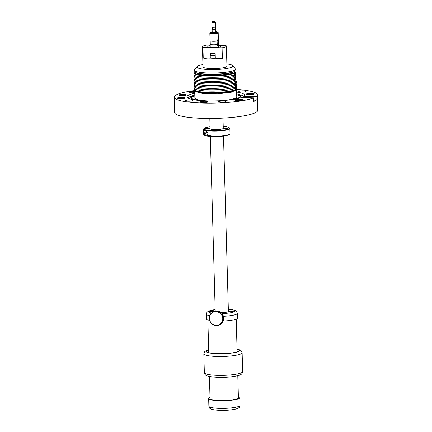 <?xml version="1.0" encoding="UTF-8"?>
<svg xmlns="http://www.w3.org/2000/svg" width="432" height="432" viewBox="0 0 432 432"><rect width="100%" height="100%" fill="white"/><g stroke="black" fill="none" stroke-linecap="round" stroke-linejoin="round"><path stroke-width="0.65" d="M236.077 71.82L235.273 72.841C230.704 76.41 198.115 77.139 194.692 73.753L194.162 72.414A20.957 3.526 178.4 0 1 194.438 71.815M235.694 72.533L235.321 74.212C229.187 78.818 186.386 77.933 195.01 73.381M235.732 73.91L235.381 75.573C229.354 80.185 186.505 79.326 195.026 74.768M235.769 75.287L235.456 76.928C229.603 81.54 186.673 80.735 195.032 76.167M235.807 76.664L235.543 78.273C229.932 82.885 186.899 82.15 195.016 77.576M235.845 78.041L235.645 79.607C230.353 84.224 187.186 83.576 194.994 78.997M235.883 79.418L235.753 80.93C230.882 85.531 187.731 85.028 194.918 80.455M235.921 80.795A20.957 3.532 178.4 0 1 235.91 82.215A20.957 3.532 178.4 0 1 235.872 82.247L235.834 82.28A20.957 3.526 178.4 0 1 211.097 85.628A20.957 3.526 178.4 0 1 194.832 81.94M235.964 82.172A20.957 3.532 178.4 0 1 235.996 83.549L235.948 83.592A20.957 3.526 178.4 0 1 211.313 87.005A20.957 3.526 178.4 0 1 194.87 83.317M233.685 83.284L235.996 83.549A20.957 3.532 178.4 0 1 236.164 84.802A20.957 3.532 178.4 0 1 236.12 84.845L236.077 84.888A20.957 3.526 178.4 0 1 211.939 88.382A20.957 3.526 178.4 0 1 194.783 84.818A20.957 3.526 178.4 0 1 194.827 84.775L194.87 84.731A20.957 3.526 178.4 0 1 194.908 84.694M236.039 84.926A20.957 3.532 178.4 0 1 236.282 86.081A20.957 3.532 178.4 0 1 236.245 86.13L236.201 86.179A20.957 3.526 178.4 0 1 212.506 89.759A20.957 3.526 178.4 0 1 194.74 86.292A20.957 3.526 178.4 0 1 194.778 86.243L194.821 86.195A20.957 3.526 178.4 0 1 194.945 86.071M236.077 86.297A20.957 3.532 178.4 0 1 236.39 87.35A20.957 3.532 178.4 0 1 236.358 87.404L236.32 87.458A20.957 3.526 178.4 0 1 213.127 91.136A20.957 3.526 178.4 0 1 194.708 87.772A20.957 3.526 178.4 0 1 194.74 87.718L194.778 87.669A20.957 3.526 178.4 0 1 194.983 87.448M236.115 87.674A20.957 3.526 178.4 0 1 236.261 87.809A20.957 3.526 178.4 0 1 236.536 88.355A20.957 3.526 178.4 0 1 236.461 88.673L236.428 88.727A20.957 3.526 178.4 0 1 216.227 92.448A20.957 3.526 178.4 0 1 194.913 90.067A20.957 3.526 178.4 0 1 194.638 89.527A20.957 3.526 178.4 0 1 194.713 89.203L194.746 89.149A20.957 3.526 178.4 0 1 195.021 88.825M194.816 90.536A41.618 7.009 -1.6 0 0 174.188 97.178L174.614 112.52A41.618 7.009 -1.6 0 0 175.16 113.605A41.618 7.009 -1.6 0 0 219.677 118.249A41.618 7.009 -1.6 0 0 257.812 110.198L257.386 94.856A41.618 7.009 -1.6 0 0 256.84 93.776A41.618 7.009 -1.6 0 0 236.417 89.37M194.746 93.263A28.863 4.86 -1.6 0 0 186.937 96.827A28.863 4.86 -1.6 0 0 187.315 97.573A28.863 4.86 -1.6 0 0 211.804 100.942A28.863 4.86 -1.6 0 0 241.904 97.373A3.591 0.605 -1.6 0 0 243.675 97.556L247.12 97.664A3.65 0.616 -1.6 0 0 247.639 97.691A3.65 0.616 -1.6 0 0 248.362 97.708L253.692 97.875A41.618 7.009 -1.6 0 1 210.341 103.118A41.618 7.009 -1.6 0 1 174.728 98.264A41.618 7.009 -1.6 0 1 174.188 97.178M253.692 97.875L253.789 101.417A41.618 7.009 -1.6 0 0 255.128 100.818A41.618 7.009 -1.6 0 0 256.176 100.213L256.073 96.671L250.744 96.498A3.65 0.616 -1.6 0 0 250.225 96.471A3.65 0.616 -1.6 0 0 249.502 96.46L246.056 96.347A3.591 0.605 -1.6 0 0 243.826 96.401A28.863 4.86 -1.6 0 0 244.636 95.213A28.863 4.86 -1.6 0 0 244.258 94.462A28.863 4.86 -1.6 0 0 236.644 92.092M256.073 96.671A41.618 7.009 -1.6 0 0 257.386 94.856M207.97 101.709A3.893 0.653 -1.6 0 0 203.807 101.277A3.893 0.653 -1.6 0 0 200.243 102.028A3.893 0.653 -1.6 0 0 200.291 102.13A3.893 0.653 -1.6 0 0 204.455 102.568A3.893 0.653 -1.6 0 0 208.024 101.812A3.893 0.653 -1.6 0 0 207.97 101.709M237.287 100.543A3.893 0.653 -1.6 0 0 242.552 99.781A3.893 0.653 -1.6 0 0 240.041 99.241A3.893 0.653 -1.6 0 0 234.77 100.003A3.893 0.653 -1.6 0 0 237.287 100.543M252.779 94.43A3.893 0.653 -1.6 0 0 254.21 93.879A3.893 0.653 -1.6 0 0 251.975 93.35A3.893 0.653 -1.6 0 0 247.855 93.55A3.893 0.653 -1.6 0 0 246.429 94.1A3.893 0.653 -1.6 0 0 248.659 94.63A3.893 0.653 -1.6 0 0 252.779 94.43M194.697 91.514A3.893 0.653 -1.6 0 0 194.287 91.498A3.893 0.653 -1.6 0 0 189.016 92.254A3.893 0.653 -1.6 0 0 191.533 92.799A3.893 0.653 -1.6 0 0 194.729 92.675M178.789 97.605A3.893 0.653 -1.6 0 0 177.363 98.156A3.893 0.653 -1.6 0 0 179.593 98.685A3.893 0.653 -1.6 0 0 183.719 98.491A3.893 0.653 -1.6 0 0 185.144 97.94A3.893 0.653 -1.6 0 0 182.914 97.411A3.893 0.653 -1.6 0 0 178.789 97.605M181.348 95.564A3.65 0.616 -1.6 0 0 186.289 94.851A3.65 0.616 -1.6 0 0 183.929 94.343A3.65 0.616 -1.6 0 0 178.988 95.056A3.65 0.616 -1.6 0 0 181.348 95.564M191.43 101.012A3.65 0.616 -1.6 0 0 192.769 100.494A3.65 0.616 -1.6 0 0 190.674 99.997A3.65 0.616 -1.6 0 0 186.808 100.186A3.65 0.616 -1.6 0 0 185.468 100.699A3.65 0.616 -1.6 0 0 187.564 101.196A3.65 0.616 -1.6 0 0 191.43 101.012M225.871 101.466A3.65 0.616 -1.6 0 0 221.962 101.056A3.65 0.616 -1.6 0 0 218.614 101.763A3.65 0.616 -1.6 0 0 218.662 101.86A3.65 0.616 -1.6 0 0 222.572 102.265A3.65 0.616 -1.6 0 0 225.914 101.558A3.65 0.616 -1.6 0 0 225.871 101.466M240.138 91.028A3.65 0.616 -1.6 0 0 238.799 91.541A3.65 0.616 -1.6 0 0 240.894 92.038A3.65 0.616 -1.6 0 0 244.766 91.854A3.65 0.616 -1.6 0 0 246.105 91.336A3.65 0.616 -1.6 0 0 244.01 90.839A3.65 0.616 -1.6 0 0 240.138 91.028M243.859 97.562L243.826 96.401M243.994 96.271A28.863 4.86 -1.6 0 0 241.256 95.11L237.843 94.133A25.029 4.212 178.4 0 1 240.5 95.375A25.029 4.212 178.4 0 1 240.662 96.53A25.029 4.212 178.4 0 1 226.984 100.197M204.838 100.813A25.029 4.212 178.4 0 1 191.111 98.075A25.029 4.212 178.4 0 1 190.976 97.918A25.029 4.212 178.4 0 1 193.66 95.369L190.307 96.53A28.863 4.86 -1.6 0 0 187.634 97.848M249.502 96.46L249.539 97.745M256.176 100.213L253.757 100.132M250.744 96.498L250.781 97.783M193.66 95.369A25.029 4.212 178.4 0 1 194.794 95.008M236.693 93.841A25.029 4.212 178.4 0 1 237.843 94.133M240.338 96.892A24.532 4.131 -1.6 0 0 240.025 96.115A24.532 4.131 -1.6 0 0 236.714 94.705M194.816 95.872A24.532 4.131 -1.6 0 0 191.322 98.258M194.638 89.527L194.648 89.861A20.957 3.526 -1.6 0 0 194.924 90.407A20.957 3.526 -1.6 0 0 194.681 90.952L194.875 98.021A20.957 3.526 -1.6 0 0 195.151 98.566A20.957 3.526 -1.6 0 0 207.511 100.899M224.321 100.429A20.957 3.526 -1.6 0 0 236.774 96.849L236.309 89.246M194.681 90.952A20.957 3.526 -1.6 0 0 194.951 91.498L202.738 93.501L217.372 93.841L231.077 92.335L236.579 89.786M235.64 89.764L234.738 90.288A20.002 3.37 178.4 0 1 215.708 93.188A20.002 3.37 178.4 0 1 196.544 91.352L195.615 90.882L203.245 92.464L215.698 92.804L228.107 91.773L235.64 89.764L236.536 88.355M194.924 90.407L195.615 90.882M215.233 55.744A6.226 1.048 178.4 0 1 210.227 55.577M222.993 118.093L223.274 128.282A6.588 1.107 178.4 0 1 223.209 128.45L227.875 128.547L227.383 128.849L222.718 128.752A6.588 1.107 178.4 0 1 219.434 129.406A6.588 1.107 178.4 0 1 212.074 129.384A6.588 1.107 178.4 0 1 210.109 128.655L209.822 118.46M223.209 128.45L223.22 128.763M215.233 55.868A6.944 1.172 178.4 0 1 210.227 55.744M210.298 58.104A6.944 1.172 -1.6 0 0 215.303 58.228L222.372 58.417L222.075 47.801A11.977 2.014 -1.6 0 0 226.373 46.127A11.977 2.014 -1.6 0 0 225.871 45.571L218.56 45.398M226.87 63.931A17.966 3.024 178.4 0 1 232.475 65.378A17.966 3.024 178.4 0 1 232.637 65.507A17.966 3.024 178.4 0 1 218.516 69.39A17.966 3.024 178.4 0 1 197.446 67.662A17.966 3.024 178.4 0 1 197.257 66.496A17.966 3.024 178.4 0 1 202.927 64.6M232.637 65.507L235.667 68.288A20.957 3.526 178.4 0 1 235.991 68.882A20.957 3.526 178.4 0 1 217.415 72.911A20.957 3.526 178.4 0 1 194.611 70.799A20.957 3.526 178.4 0 1 194.098 70.054A20.957 3.526 178.4 0 1 194.384 69.444L197.257 66.496M194.098 70.054L194.13 71.231A20.957 3.526 -1.6 0 0 194.643 71.982A20.957 3.526 -1.6 0 0 195.097 72.252A20.957 3.526 -1.6 0 0 215.174 74.174A20.957 3.526 -1.6 0 0 235.116 71.134A20.957 3.526 -1.6 0 0 236.029 70.065L235.991 68.882M195.097 72.252L196.101 72.76A19.921 3.353 -1.6 0 0 215.185 74.59A19.921 3.353 -1.6 0 0 234.144 71.701L235.116 71.134M235.748 70.664A20.957 3.526 178.4 0 1 236.061 71.242A20.957 3.526 178.4 0 1 217.48 75.271A20.957 3.526 178.4 0 1 194.675 73.159A20.957 3.526 178.4 0 1 194.162 72.414M210.173 45.198L206.728 45.117A11.977 2.014 -1.6 0 0 202.43 46.791L202.991 66.852A11.977 2.014 -1.6 0 0 211.507 68.542A11.977 2.014 -1.6 0 0 226.935 66.182L226.373 46.127M215.303 58.25L215.168 53.53L210.163 53.411L210.298 58.131L203.224 57.969A11.977 2.014 -1.6 0 0 211.243 59.103A11.977 2.014 -1.6 0 0 222.372 58.417M228.107 410.2L221.022 410.4M215.163 309.587L208.872 310.959L207.014 312.206L206.307 314.161L206.437 318.881A15.568 2.619 -1.6 0 0 206.82 319.437A15.568 2.619 -1.6 0 0 209.579 320.366M223.231 321.03A15.568 2.619 -1.6 0 0 237.562 318.011L237.427 313.292L236.11 310.948L234.711 310.246L228.328 309.22M228.971 311.499A7.187 1.21 -1.6 0 0 228.992 311.402A7.187 1.21 -1.6 0 0 228.949 311.278L228.377 310.937M221.022 312.633A7.425 1.253 -1.6 0 0 229.122 311.38A7.425 1.253 -1.6 0 0 229.181 311.035A7.425 1.253 -1.6 0 0 229.041 310.894A7.425 1.253 -1.6 0 0 228.371 310.608M215.201 310.975A7.425 1.253 -1.6 0 0 214.666 311.218M229.743 311.283A2.992 0.502 -1.6 0 0 228.928 311.747A2.992 0.502 -1.6 0 0 230.974 312.082A2.992 0.502 -1.6 0 0 233.987 311.877L234.787 311.386A2.992 0.502 -1.6 0 0 232.681 311.072A2.992 0.502 -1.6 0 0 229.743 311.283M208.78 311.326L208.818 311.353A2.992 0.502 -1.6 0 0 210.919 311.666A2.992 0.502 -1.6 0 0 213.862 311.456A2.992 0.502 -1.6 0 0 214.153 311.386M214.537 311.256A2.992 0.502 -1.6 0 0 214.677 311.164A2.992 0.502 -1.6 0 0 213.1 310.673A2.992 0.502 -1.6 0 0 209.617 310.856L208.818 311.353A13.171 2.219 -1.6 0 0 208.958 312.206A13.171 2.219 -1.6 0 0 211.464 313.022M228.334 309.263A13.171 2.219 -1.6 0 1 234.646 310.532A13.171 2.219 -1.6 0 1 234.787 311.386L234.808 311.596M237.055 349.159A16.286 2.743 178.4 0 1 238.961 350.919A16.286 2.743 178.4 0 1 228.458 353.327A16.286 2.743 178.4 0 1 212.431 353.284A16.286 2.743 178.4 0 1 206.879 351.815A16.286 2.743 178.4 0 1 208.683 349.952M237.109 351.184A14.85 2.5 178.4 0 1 237.703 351.643M237.119 351.535A14.85 2.5 178.4 0 1 237.449 351.734M208.175 352.469A14.85 2.5 178.4 0 1 208.737 351.977M208.429 352.55A14.85 2.5 178.4 0 1 208.748 352.328M238.378 396.625A15.568 2.619 178.4 0 1 239.787 397.661A15.568 2.619 178.4 0 1 235.31 399.638A15.568 2.619 178.4 0 1 218.354 400.685A15.568 2.619 178.4 0 1 208.661 398.531A15.568 2.619 178.4 0 1 210.006 397.418M238.405 397.483A14.251 2.398 178.4 0 1 238.469 397.699A14.251 2.398 178.4 0 1 234.371 399.508A14.251 2.398 178.4 0 1 218.851 400.469A14.251 2.398 178.4 0 1 209.979 398.498A14.251 2.398 178.4 0 1 210.033 398.277M215.266 311.683A6.944 6.577 58.3 0 1 222.701 318.017A6.944 6.577 58.3 0 1 216.88 325.339A6.944 6.577 58.3 0 1 209.925 315.527A6.944 6.577 58.3 0 1 215.266 311.683M216.977 325.534A7.187 6.804 58.3 0 1 209.779 315.382A7.187 6.804 58.3 0 1 212.36 312.358A7.187 6.804 58.3 0 1 215.303 311.407A7.187 6.804 58.3 0 1 222.631 316.37A7.187 6.804 58.3 0 1 219.915 324.583A7.187 6.804 58.3 0 1 216.977 325.534M212.36 312.358L213.052 311.931A7.187 6.804 58.3 0 1 215.989 310.981A7.187 6.804 58.3 0 1 223.317 315.943A7.187 6.804 58.3 0 1 220.606 324.157L219.915 324.583M230.818 312.034L231.53 312.088M231.611 312.088L232.362 312.066M232.362 312.023L232.929 312.023M229.808 312.001A2.273 0.383 178.4 0 1 233.231 311.753A2.273 0.383 178.4 0 1 233.96 311.882M210.67 311.612L211.383 311.666M211.469 311.666L212.215 311.645M212.215 311.602L212.787 311.602M209.66 311.58A2.273 0.383 178.4 0 1 213.089 311.332A2.273 0.383 178.4 0 1 213.813 311.461M222.075 47.801L202.932 47.347A11.977 2.014 -1.6 0 1 202.43 46.791M203.224 57.969L202.932 47.347M207.333 134.179A2.576 2.435 58.3 0 1 205.308 130.307M207.446 133.007A1.377 1.301 58.3 0 1 206.361 130.858M207.382 132.613L206.593 131.085M204.05 131.139L204.509 134.525L206.55 135.248L207.241 134.417L206.507 130.999L204.547 130.432L204.05 131.139M210.092 128.174L204.649 128.061L204.314 128.407M223.225 126.436A12.814 2.16 -1.6 0 1 224.975 126.598A12.814 2.16 -1.6 0 1 229.3 127.748A12.814 2.16 -1.6 0 1 213.181 130.642A12.814 2.16 -1.6 0 1 204.061 128.455A12.814 2.16 -1.6 0 1 204.158 128.363L210.103 128.488M210.055 126.803A12.814 2.16 -1.6 0 0 204.649 128.061M229.3 127.748L229.667 128.083A13.171 2.219 178.4 0 1 229.873 128.455A13.171 2.219 178.4 0 1 213.089 131.053A13.171 2.219 178.4 0 1 203.531 129.19A13.171 2.219 178.4 0 1 203.715 128.806L204.061 128.455M203.531 129.19L203.677 134.384L204.244 135.092A12.814 2.16 -1.6 0 0 213.343 136.539A12.814 2.16 -1.6 0 0 229.489 134.384L229.835 134.033A13.171 2.219 -1.6 0 0 230.013 133.645L229.873 128.455M203.882 134.757L213.235 136.247A13.171 2.219 -1.6 0 0 229.835 134.033M212.204 32.211A1.976 0.335 -1.6 0 0 212.107 32.26A1.976 0.335 -1.6 0 0 212.031 32.357A1.976 0.335 -1.6 0 0 213.737 32.638A1.976 0.335 -1.6 0 0 215.903 32.341A1.976 0.335 -1.6 0 0 215.978 32.243A1.976 0.335 -1.6 0 0 215.8 32.108M212.193 31.828A3.591 0.605 -1.6 0 0 210.557 32.222A3.591 0.605 -1.6 0 0 210.551 32.227A3.591 0.605 -1.6 0 0 210.465 32.292A3.591 0.605 -1.6 0 0 213.214 32.913A3.591 0.605 -1.6 0 0 217.458 32.373A3.591 0.605 -1.6 0 0 217.539 32.098A3.591 0.605 -1.6 0 0 215.789 31.725M217.539 32.098L218.149 32.654A4.19 0.707 178.4 0 1 218.214 32.773A4.19 0.707 178.4 0 1 218.052 32.972A4.19 0.707 178.4 0 1 213.451 33.604A4.19 0.707 178.4 0 1 209.833 33.005A4.19 0.707 178.4 0 1 209.893 32.886L210.465 32.292M210.26 44.048A4.19 0.707 -1.6 0 0 210.146 44.215A4.19 0.707 -1.6 0 0 212.679 44.793A4.19 0.707 -1.6 0 0 217.199 44.539C217.496 45.695 217.901 46.165 218.414 45.954L218.381 43.805A4.19 0.707 -1.6 0 0 218.311 43.767M218.614 47.137L218.414 45.954M218.381 43.805L218.214 32.773M209.833 33.005L210.049 40.678A4.19 0.707 -1.6 0 0 212.576 41.251A4.19 0.707 -1.6 0 0 217.096 40.997L218.214 38.875M210.173 40.84L210.265 44.215A4.072 0.686 -1.6 0 0 212.819 44.777A4.072 0.686 -1.6 0 0 217.264 44.496L217.096 40.997M217.199 44.539L218.317 43.848M212.42 29.225A1.798 0.302 -1.6 0 0 212.198 29.311A1.798 0.302 -1.6 0 0 212.128 29.398A1.798 0.302 -1.6 0 0 213.678 29.657A1.798 0.302 -1.6 0 0 215.649 29.387A1.798 0.302 -1.6 0 0 215.719 29.3A1.798 0.302 -1.6 0 0 215.417 29.138M212.485 29.317L215.363 29.381L215.357 27.113M211.999 22.232A1.798 0.302 -1.6 0 0 211.955 22.264A1.798 0.302 -1.6 0 0 211.928 22.318L212.063 27.038A1.798 0.302 -1.6 0 0 213.613 27.297A1.798 0.302 -1.6 0 0 215.584 27.027A1.798 0.302 -1.6 0 0 215.654 26.941L215.519 22.221A1.798 0.302 -1.6 0 0 215.492 22.167L214.888 21.611L212.528 21.676L214.888 21.611M211.928 22.318A1.798 0.302 -1.6 0 0 213.484 22.577A1.798 0.302 -1.6 0 0 215.455 22.307A1.798 0.302 -1.6 0 0 215.519 22.221M232.697 73.867L235.321 74.212M232.767 75.233L235.381 75.573M232.859 76.594L235.456 76.928M232.972 77.949L235.543 78.273M233.113 79.294L235.645 79.607M233.275 80.633L235.753 80.93M233.48 81.956L235.872 82.247M233.404 81.983L235.834 82.28M233.588 83.311L235.948 83.592M233.901 84.596L236.12 84.845M233.809 84.629L236.077 84.888M234.139 85.903L236.245 86.13M234.036 85.941L236.201 86.179M195.124 86.2L194.778 86.238M234.382 87.205L236.358 87.404M195.221 87.615L194.778 87.669M234.279 87.248L236.32 87.458M195.286 87.653L194.74 87.718M234.641 88.501L236.461 88.673M195.394 89.073L194.746 89.149M234.527 88.544L236.428 88.727M195.469 89.111L194.713 89.203M246.094 97.632L246.056 96.347M206.307 314.161A15.568 2.619 -1.6 0 0 206.685 314.717A15.568 2.619 -1.6 0 0 209.66 315.684M221.972 313.583A13.171 2.219 -1.6 0 0 233.987 311.877M215.163 309.631A13.171 2.219 -1.6 0 0 209.617 310.856M223.43 316.294A15.568 2.619 -1.6 0 0 237.427 313.292M237.049 349.002A16.767 2.824 178.4 0 1 234.7 352.582A16.767 2.824 178.4 0 1 213.786 353.516A16.767 2.824 178.4 0 1 212.123 353.354A16.767 2.824 178.4 0 1 208.678 349.79M210.649 356.065A19.159 3.224 178.4 0 1 203.818 353.792L204.347 372.676A19.159 3.224 178.4 0 0 211.172 374.944A19.159 3.224 178.4 0 0 217.334 375.359A19.159 3.224 178.4 0 0 242.654 371.606L242.125 352.723A19.159 3.224 178.4 0 1 232.157 355.844A19.159 3.224 178.4 0 1 212.549 356.249A19.159 3.224 178.4 0 1 210.649 356.065M235.526 407.306A15.568 2.619 178.4 0 1 218.57 408.359A15.568 2.619 178.4 0 1 208.877 406.204C209.417 407.857 209.828 408.623 210.114 408.488C210.638 409.072 212.269 409.568 215.001 409.99C221.497 410.692 227.923 410.503 234.284 409.423C236.806 408.883 238.345 408.299 238.907 407.673C239.193 407.786 239.56 407.009 239.998 405.335A15.568 2.619 178.4 0 1 235.526 407.306M210.19 45.722A6.588 1.107 -1.6 0 0 209.779 45.792A6.588 1.107 -1.6 0 0 212.501 47.574A6.588 1.107 -1.6 0 0 219.024 47.126A6.588 1.107 -1.6 0 0 218.565 45.484M217.166 40.954L218.214 40.306M210.325 136.404L215.206 311.089M223.495 136.037L228.404 311.764M236.077 71.836L236.061 71.242M208.759 352.642L207.846 319.923M237.13 351.848L236.212 319.129M237.794 375.716L238.415 397.921M209.423 376.504L210.044 398.714M208.672 349.682L204.8 351.491L203.818 353.792M242.125 352.723L240.997 350.471L237.044 348.894M242.654 371.606C241.942 375.214 240.003 375.154 234.02 376.477C229.1 377.206 223.771 377.498 218.036 377.352L212.441 376.974C205.27 375.7 205.513 375.759 204.347 372.676M208.661 398.531L208.877 406.204M239.787 397.661L239.998 405.335M219.348 47.056L218.635 47.131C216.07 47.768 209.585 47.536 209.234 47.169L209.493 47.331M210.465 55.609L210.4 53.417M210.233 47.369L210.146 44.215M215.806 32.389L215.719 29.3M212.215 32.486L212.128 29.398M212.425 29.392L212.366 27.2M212.528 21.676L211.955 22.264"/></g></svg>
